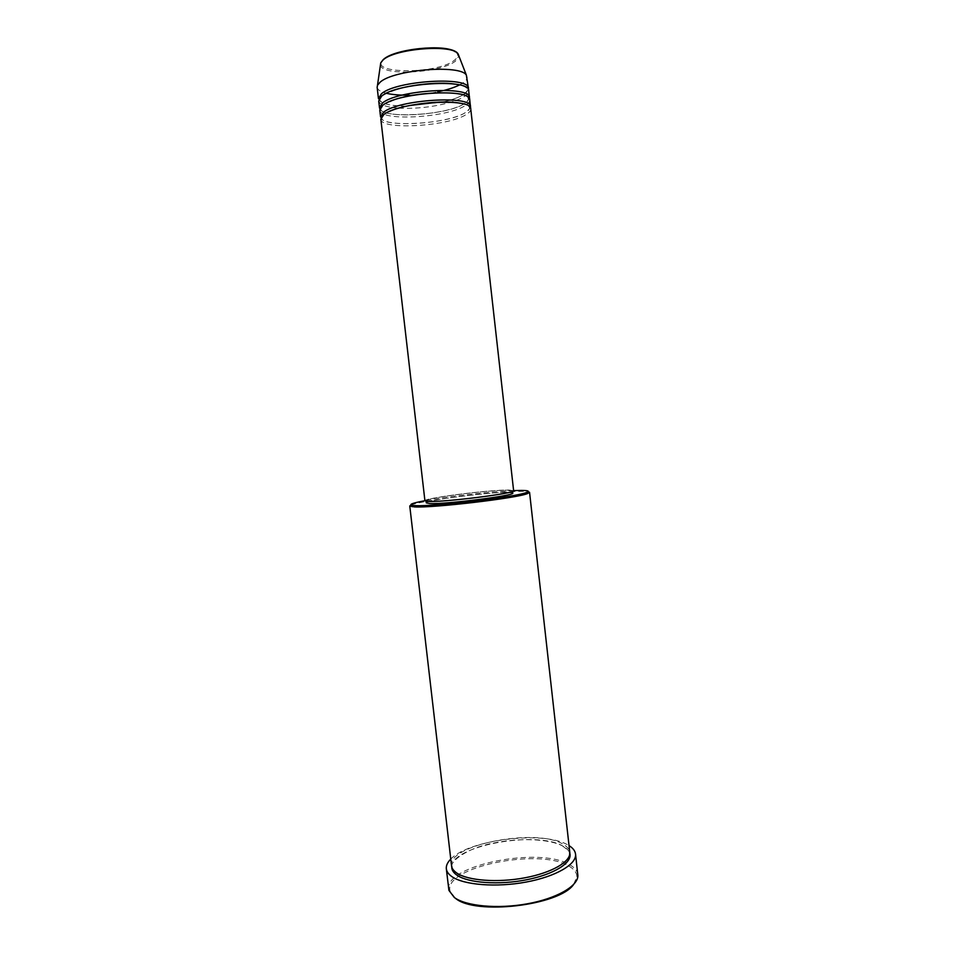 <?xml version="1.0" encoding="UTF-8"?>
<svg xmlns="http://www.w3.org/2000/svg" width="955" height="955" viewBox="0 0 955 955"><rect width="100%" height="100%" fill="white"/><g stroke="black" fill="none" stroke-linecap="round" stroke-linejoin="round"><path stroke-width="0.72" stroke-dasharray="4.78 3.58" d="M380.83 119.16C380.603 130.525 449.339 126.37 466.625 114.242C469.514 112.392 470.887 110.613 470.743 108.918M380.568 116.88C380.353 128.328 449.089 124.21 466.362 112.01L470.361 107.808M379.768 110.052C379.589 121.751 448.361 117.716 465.61 105.277C468.499 103.391 469.872 101.564 469.717 99.809M379.875 108.894C384.113 119.518 448.922 114.934 465.36 103.044L469.359 98.699M398.808 108.142C416.44 108.966 433.749 106.984 450.748 102.233C456.776 100.406 461.384 98.437 464.608 96.312C467.484 94.366 468.857 92.492 468.69 90.689M378.455 98.663C380.03 103.486 389.365 105.993 406.46 106.184L442.822 102.054C452.491 99.786 459.653 97.124 464.345 94.068L468.344 89.579M513.611 490.595C491.157 491.479 446.988 496.505 424.915 500.695M411.02 505.028C420.534 500.492 499.763 490.858 522.863 491.359L528.127 491.694M455.487 898.321L450.127 891.266C442.559 867.271 539.002 847.455 568.679 865.97C574.122 869.014 576.856 872.631 576.904 876.821L573.549 884.569M577.823 874.589C577.321 870.769 574.552 867.45 569.502 864.645C539.897 846.309 444.182 865.158 448.719 889.308M451.548 865.827C447.406 844.829 535.492 827.854 562.328 843.79C566.876 846.202 569.359 849.055 569.789 852.361M424.927 500.802C423.101 498.212 490.44 489.629 508.896 490.034L513.623 490.703M429.499 501.291L426.037 500.671C424.235 498.152 489.963 489.772 507.917 490.178L512.513 490.822C515.664 493.198 445.126 502.139 429.499 501.291M426.288 502.891C424.486 500.289 490.202 491.885 508.156 492.362L512.763 493.031M450.772 859.094C468.63 839.767 542.846 830.587 567.258 844.602L569.037 845.617M377.141 87.263C377.547 89.842 380.639 91.847 386.417 93.292M409.11 95.118L415.652 94.82M415.771 94.808L431.206 93.053M431.338 93.029L437.76 91.847M459.474 84.959L463.091 82.846C465.968 80.841 467.329 78.883 467.15 77.009M406.52 106.184L442.786 102.054M378.717 100.944C379.684 104.835 386.369 107.235 398.76 108.142M455.081 51.701C458.794 54.208 458.555 57.061 454.365 60.284C436.817 74.681 365.586 74.072 383.946 59.21M380.448 64.88C380.926 76.376 440.768 73.213 455.44 61.132L458.889 55.939M451.763 866.901C450.772 846.035 536.364 830.289 562.567 845.903C566.59 848.052 569.013 850.571 569.825 853.448M460.979 103.427C466.47 104.62 469.299 106.124 469.49 107.927C469.633 109.252 468.344 110.756 465.622 112.427C449.089 124.222 380.759 127.672 381.821 117.907L384.638 114.075L389.127 111.604M468.463 98.807C468.607 100.191 467.329 101.743 464.619 103.474C448.098 115.543 379.756 118.898 380.77 108.798L383.576 104.847L389.855 101.517M406.424 106.196C389.831 105.85 380.926 103.677 379.72 99.69L382.513 95.596L391.18 91.226M454.365 84.028C462.769 85.317 467.138 87.203 467.437 89.698C467.592 91.131 466.315 92.731 463.605 94.497C459.164 97.315 452.252 99.821 442.881 102.042M450.127 891.266L448.91 890.347M562.507 845.915C568.153 850.153 570.422 852.493 569.299 852.958L569.431 853.985C569.347 855.143 569.968 855.704 565.479 861.338C558.508 867.582 546.833 872.691 530.455 876.642C502.103 883.089 468.499 881.238 456.824 873.001C453.016 869.468 451.5 867.582 452.264 867.331L452.157 866.304C449.459 862.556 465.61 848.374 492.338 843.301C518.279 837.666 548.803 838.633 562.507 845.915M426.037 500.671L426.097 501.268M512.513 490.822L512.584 491.419M576.904 876.821L577.882 875.651"/><path stroke-width="1.43" d="M470.743 108.918C472.474 97.338 398.462 101.982 383.815 114.588L380.83 119.16L424.927 500.802L428.461 501.447C444.457 502.318 516.87 493.138 513.623 490.703L470.743 108.918M470.361 107.808L470.481 106.638C472.2 94.975 398.187 99.595 383.552 112.284L380.568 116.88L379.768 110.052L382.752 105.36C397.364 92.42 471.412 87.884 469.717 99.809L470.481 106.638M469.359 98.699L469.454 97.529C471.149 85.52 397.089 90.033 382.478 103.044L379.505 107.772L379.875 108.894M469.454 97.529L468.69 90.689C470.349 78.429 396.265 82.858 381.678 96.121L378.717 100.944L379.505 107.772M468.344 89.579L468.439 88.409C470.087 76.066 395.991 80.459 381.415 93.805L378.455 98.663L377.141 87.263L377.488 85.293L380.078 82.249C393.329 69.643 460.871 64.212 466.374 75.17L468.439 88.409M424.915 500.695C411.963 503.154 408 504.741 413.002 505.47L415.21 505.613C432.794 506.819 515.581 497.066 526.289 492.565C530.001 491.204 528.497 490.488 521.776 490.416L513.611 490.595M528.127 491.694L529.559 492.326L527.506 493.58C516.655 498.212 432.173 508.167 414.291 506.89L409.767 505.983L411.02 505.028M446.331 868.799L448.91 890.347L454.341 897.509C466.064 906.188 497.662 909.172 527.1 903.848C556.586 898.583 578.002 886.192 577.882 875.651L575.543 854.08C576.927 864.168 556.025 876.547 526.133 882.062C496.314 887.637 463.784 885.022 451.918 876.63C448.54 874.267 446.677 871.664 446.331 868.799C446.009 865.6 447.489 862.365 450.772 859.094M529.559 492.326L569.789 852.361C571.042 861.565 551.906 872.81 524.653 877.848C497.448 882.933 467.723 880.629 456.753 873.013C453.601 870.853 451.858 868.465 451.548 865.827L409.767 505.983M512.584 491.419L512.763 493.031C515.927 495.49 445.388 504.467 429.762 503.536L426.288 502.891L426.097 501.268M386.417 93.292C392.398 94.712 399.966 95.321 409.11 95.118M437.76 91.847C446.725 89.997 453.971 87.693 459.474 84.959M573.549 884.569C559.033 905.615 475.089 915.403 455.487 898.321M569.037 845.617C572.964 848.076 575.137 850.893 575.543 854.08M458.889 55.939L458.149 54.029C453.064 43.906 394.63 48.49 383.015 60.046L380.747 62.851L380.448 64.88M569.825 853.448C572.546 862.675 554.103 874.41 526.48 879.794C498.928 885.261 468.189 883.029 457.003 875.21C453.41 872.727 451.667 869.957 451.763 866.901M383.946 59.21C394.236 49.015 444.636 43.715 455.081 51.701M377.488 85.293L380.747 62.851L383.11 59.723C395.048 47.822 452.455 43.106 458.149 54.029L466.374 75.17M389.127 111.604C404.216 104.155 444.612 99.547 460.979 103.427M389.855 101.517C412.835 90.773 470.54 90.248 468.463 98.807M391.18 91.226C406.83 85.031 437.7 81.509 454.365 84.028M413.002 505.47L412.047 506.735M526.289 492.565L527.506 493.58"/></g></svg>
